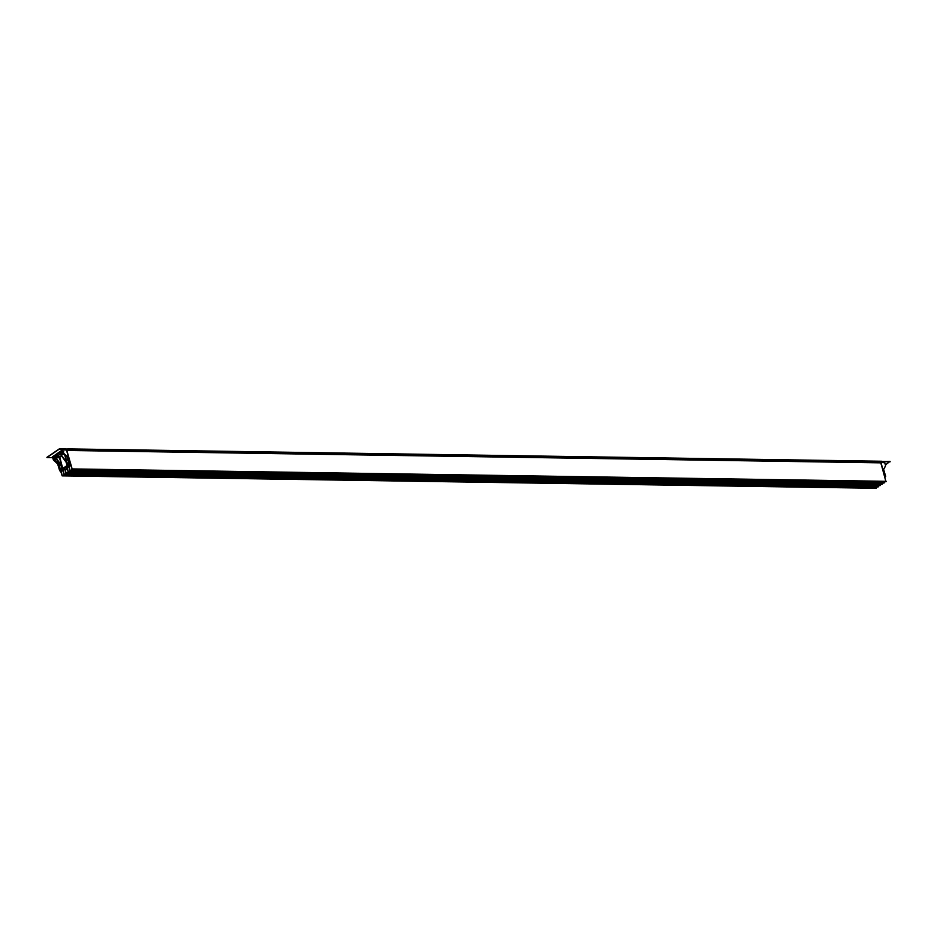 <?xml version="1.0" encoding="UTF-8"?>
<svg xmlns="http://www.w3.org/2000/svg" width="937" height="937" viewBox="0 0 937 937"><rect width="100%" height="100%" fill="white"/><g stroke="black" fill="none" stroke-linecap="round" stroke-linejoin="round"><path stroke-width="1.41" d="M884.645 462.351L885.617 465.794L883.626 469.507L885.594 465.666L883.626 469.507L885.664 476.371L884.938 476.851L880.909 462.328M880.593 462.339L884.821 476.359M883.638 469.472L885.688 476.383L884.938 476.851M885.406 464.939L890.033 461.379L881.811 461.718M881.694 461.297L881.869 461.906L67.897 449.502L67.71 448.893L881.776 461.25M890.091 461.578L881.834 461.449L890.091 461.578M880.745 462.421L884.762 462.749M890.15 461.777L881.904 461.66M67.897 449.502L66.808 450.439L72.219 469.168L70.38 464.658L68.975 465.677L70.017 470.632L68.495 465.994L67.042 466.872L68.307 471.756L66.878 468.617L65.461 469.636L65.918 473.15L64.512 468.559L63.107 469.578L64.126 474.544L62.627 469.905L61.174 470.784L62.182 475.844L60.6 471.006M881.869 461.906L880.792 462.843L66.808 450.439M881.553 465.443L885.945 481.747L71.798 469.238M884.048 481.735L883.989 483.035L69.842 470.538M882.08 483.023L882.033 484.335L67.886 471.838M880.112 484.324L880.066 485.647L65.918 473.15M878.156 485.635L878.11 486.947L63.962 474.45M876.212 486.935L876.154 488.259L62.018 475.75M67.897 454.105L70.556 463.956L66.41 449.924M70.673 464.447L60.624 470.971L70.802 463.956M64.583 454.281L60.952 454.117L63.025 452.899L67.382 457.326L67.886 460.044L67.101 457.584L67.909 457.08L69.947 463.956L59.933 470.889L57.625 463.874L59.687 470.772L60.764 471.006M69.842 463.979L67.909 457.08M58.012 463.663L58.691 466.04L59.441 465.876L58.644 466.239L59.289 468.43L61.128 469.496L61.373 468.887L61.256 469.566L61.947 469.109L61.046 465.689L61.983 468.933L61.128 469.496M67.452 457.361L63.166 453.344L67.452 457.361M52.378 456.588L53.409 459.985L58.059 463.604M67.476 460.172L68.19 460.055L67.476 460.172L67.359 457.279L62.896 452.817M70.556 463.956L69.818 464.424L70.556 463.956M68.272 459.798L68.94 462.023L68.26 464.775L68.963 462L68.553 459.821L67.523 460.172M56.888 456.401L60.062 454.363M60.964 468.922L59.289 468.43M59.066 465.806L58.387 463.335L53.491 459.247L57.145 459.306M59.98 451.974L60.882 454.995L60.999 454.281L64.559 454.375L67.511 465.408L68.26 464.775L67.382 465.326L66.48 461.976L61.163 454.832L62.966 452.887M55.822 457.045L55.119 455.054L56.138 455.241L56.607 456.764L56.15 455.195L60.647 452.208M55.072 455.253L55.74 457.151L59.769 456.823L56.091 456.869L59.476 457.666L55.857 457.502M59.663 456.858L62.791 468.664M59.054 466.216L59.699 468.395L59.054 466.216M61.268 469.507L62.006 468.91L61.034 465.654L55.482 457.76L61.303 465.431L62.416 468.805L67.054 465.712L66.14 462.257L67.382 465.326M59.453 457.771L62.685 468.687L61.385 465.373L55.904 457.678L59.453 457.771M67.523 465.349L68.963 462.023L68.249 459.798M59.617 456.811L56.161 457.303L59.863 457.537M60.718 454.468L66.398 462.035L60.917 455.077L66.117 462.222L67.113 465.548L62.287 468.723M60.811 454.843L59.453 454.691L60.776 454.75M55.26 456.752L52.812 456.624L54.885 455.405L55.365 457.408L53.432 458.685L52.87 456.787L56.419 456.881M52.812 456.624L54.744 455.335M62.685 451.81L60.249 451.681L62.322 450.498L62.791 452.454L60.858 453.742L60.191 451.88L63.845 451.939M62.252 450.463L60.319 451.751L60.823 453.637L62.826 452.395L60.87 453.684M62.322 450.498L62.826 452.29L62.182 450.392M54.861 455.429L55.4 457.233L54.826 455.405M57.743 456.846L56.607 456.764M59.511 448.729L67.827 449.057L59.581 448.928L46.909 457.361L59.511 448.729L46.967 457.561L59.581 448.928L67.886 449.256L66.738 450.029L62.334 449.959L52.437 456.869M52.671 457.654L46.967 457.561M59.64 449.139L67.886 449.256M885.664 476.371L885.032 477.191L885.676 476.406M885.594 465.666L884.61 462.339M66.867 450.193L880.85 462.597M72.278 468.922L886.261 481.325M72.219 469.168L886.191 481.571M68.998 465.572L70.72 465.595M68.975 465.677L70.755 465.701M70.334 470.21L884.305 482.625M70.263 470.456L884.247 482.871M67.042 466.872L68.764 466.907M67.019 466.977L68.799 467.001M68.378 471.51L882.349 483.925M68.307 471.756L882.291 484.171M65.485 469.542L67.218 469.566M65.461 469.636L67.241 469.66M66.398 472.822L880.382 485.237M66.34 473.068L880.311 485.483M63.13 469.484L64.852 469.507M63.107 469.578L64.876 469.613M64.442 474.134L878.426 486.537M64.384 474.38L878.356 486.783M61.174 470.784L62.884 470.807M61.151 470.878L62.92 470.913M62.498 475.434L876.47 487.837M62.428 475.68L876.411 488.083M61.034 465.654L55.81 458.474L60.999 465.63M61.619 456.073L60.46 456.846M57.836 461.285L58.434 463.311M60.109 464.401L59.16 466.193L59.804 468.371M60.167 468.125L61.631 469.425M64.653 454.34L67.886 465.267M53.362 459.88L52.355 456.577L53.409 460.008L57.625 463.874L53.772 459.739M57.649 461.027L58.34 463.358M67.874 457.045L63.575 453.215L62.545 449.83M57.169 459.212L53.608 459.118L55.599 457.853M53.538 459.048L55.482 457.76M55.119 455.054L59.851 451.903M63.529 453.145L62.439 449.854M53.292 458.615L52.765 456.823M61.561 456.003L60.39 456.776L56.595 456.729L56.138 455.23L60.682 452.126M53.409 460.008L57.637 463.909L60.003 470.948L69.748 464.354M60.659 452.138L55.201 455.124L59.933 451.974M62.428 468.734L67.089 465.537L66.14 462.257L60.882 454.995M60.132 468.195L61.467 468.863M59.98 464.225L59.523 465.947M71.915 469.355L885.887 481.759M69.959 470.643L883.942 483.059M68.003 471.943L881.975 484.359M66.035 473.255L880.007 485.671M64.079 474.555L878.051 486.971M62.123 475.867L876.107 488.271M60.893 455.089L60.694 454.457M60.214 468.067L59.441 468.441M56.864 456.424L60.366 456.787M56.571 456.752L57.532 456.846"/></g></svg>
